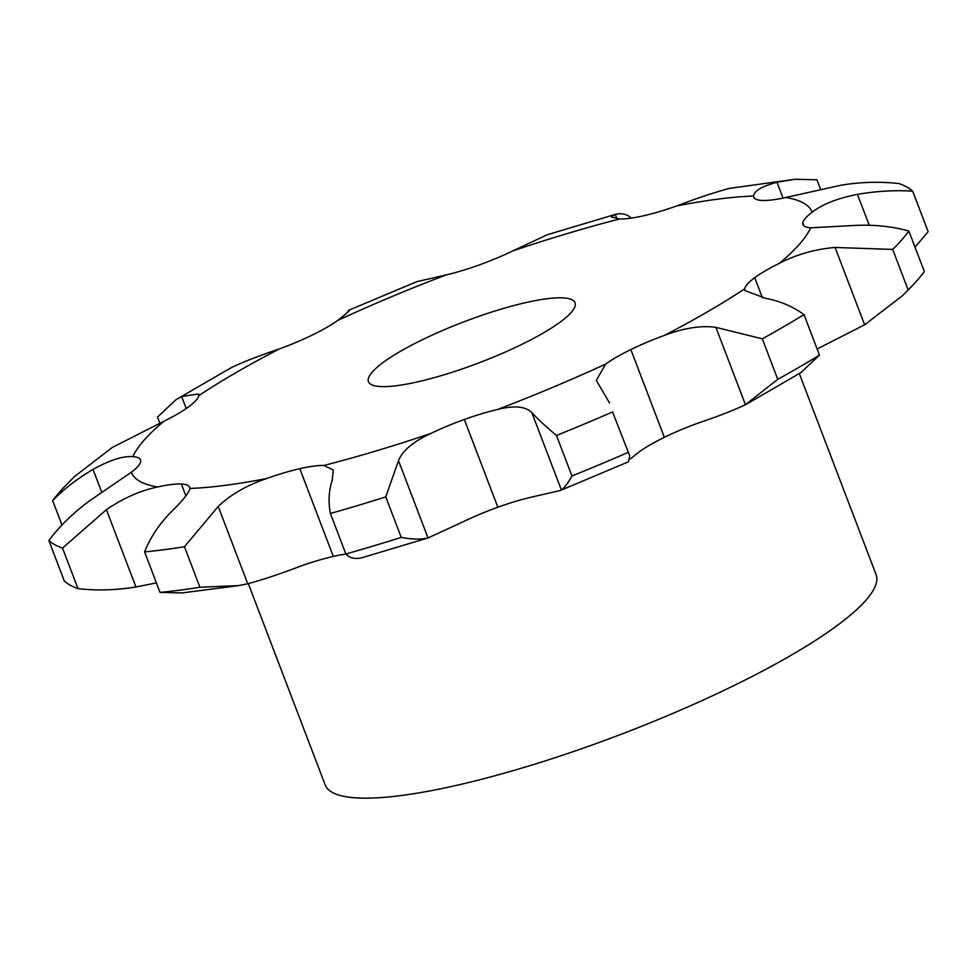 <?xml version="1.0" encoding="UTF-8"?>
<svg xmlns="http://www.w3.org/2000/svg" width="977" height="977" viewBox="0 0 977 977"><rect width="100%" height="100%" fill="white"/><g stroke="black" fill="none" stroke-linecap="round" stroke-linejoin="round"><path stroke-width="1.47" d="M512.766 250.93A364.409 72.029 159.1 0 1 567.466 233.503A364.409 72.029 159.1 0 1 619.613 218.97A73.715 14.57 159.1 0 0 643.684 215.758A73.715 14.57 159.1 0 0 643.696 215.758A73.715 14.57 159.1 0 0 676.731 205.952A364.409 72.029 159.1 0 1 753.658 195.998A73.715 14.57 159.1 0 0 753.853 197.159A73.715 14.57 159.1 0 0 762.133 200.444A73.715 14.57 159.1 0 1 762.133 200.444A73.715 14.57 159.1 0 0 785.777 197.488A364.409 72.029 159.1 0 1 812.168 212.204A73.715 14.57 159.1 0 0 802.789 223.11L802.789 223.11A73.715 14.57 159.1 0 0 802.96 224.563A73.715 14.57 159.1 0 0 810.666 227.8A364.409 72.029 159.1 0 1 779.463 263.253A73.715 14.57 159.1 0 0 754.732 277.688A73.715 14.57 159.1 0 1 754.732 277.688A73.715 14.57 159.1 0 0 744.743 288.777A364.409 72.029 159.1 0 1 664.299 335.453A73.715 14.57 159.1 0 0 630.849 349.571A73.715 14.57 159.1 0 1 630.849 349.571A73.715 14.57 159.1 0 0 605.679 364.067A364.409 72.029 159.1 0 1 497.549 409.473A73.715 14.57 159.1 0 0 464.331 419.475A73.715 14.57 159.1 0 1 464.331 419.475A73.715 14.57 159.1 0 0 430.723 433.519A364.409 72.029 159.1 0 1 323.888 465.467A73.715 14.57 159.1 0 0 299.805 468.679A73.715 14.57 159.1 0 0 299.792 468.691A73.715 14.57 159.1 0 0 266.758 478.498A364.409 72.029 159.1 0 1 189.831 488.439A73.715 14.57 159.1 0 0 189.636 487.279A73.715 14.57 159.1 0 0 181.356 484.006A73.715 14.57 159.1 0 1 181.356 484.006A73.715 14.57 159.1 0 0 157.724 486.961A364.409 72.029 159.1 0 1 131.321 472.245A73.715 14.57 159.1 0 0 140.7 461.339L140.7 461.339A73.715 14.57 159.1 0 0 140.529 459.886A73.715 14.57 159.1 0 0 132.823 456.65A364.409 72.029 159.1 0 1 164.038 421.197A73.715 14.57 159.1 0 0 188.756 406.75A73.715 14.57 159.1 0 1 188.756 406.75A73.715 14.57 159.1 0 0 198.746 395.673A364.409 72.029 159.1 0 1 279.19 348.997A73.715 14.57 159.1 0 0 312.64 334.879A73.715 14.57 159.1 0 1 312.64 334.879A73.715 14.57 159.1 0 0 337.81 320.371A364.409 72.029 159.1 0 1 445.939 274.977A73.715 14.57 159.1 0 0 479.157 264.975A73.715 14.57 159.1 0 1 479.157 264.975A73.715 14.57 159.1 0 0 512.766 250.93L547.291 234.736L615.266 214.415C621.946 212.852 627.234 214.122 631.142 218.213M372.322 371.956A110.56 21.848 159.1 0 1 482.54 315.082A110.56 21.848 159.1 0 1 575.038 302.785A110.56 21.848 159.1 0 1 479.536 362.638A110.56 21.848 159.1 0 1 368.451 381.665A110.56 21.848 159.1 0 1 372.322 371.956M619.613 218.97L611.175 216.918L614.753 214.549M630.299 458.982L639.19 451.826A73.715 14.57 159.1 0 1 664.348 437.33A73.715 14.57 159.1 0 1 664.36 437.317A73.715 14.57 159.1 0 1 697.81 423.2C717.741 416.483 733.617 410.316 745.439 404.698L777.765 379.332A468.056 92.51 159.1 0 0 819.471 355.139L800.932 372.567L746.941 403.892M430.723 433.519C413.271 441.616 402.524 450.653 398.494 460.619L385.768 496.914L401.242 537.411C412.111 539.426 421.038 539.609 428.024 537.948L464.234 521.266A73.715 14.57 159.1 0 1 497.83 507.234A73.715 14.57 159.1 0 1 497.843 507.222A73.715 14.57 159.1 0 1 531.061 497.22L560.261 490.515L628.467 461.803L629.738 455.819L612.542 411.952A468.056 92.51 159.1 0 1 556.487 435.486L571.96 475.982C567.808 483.407 564.279 488.073 561.372 489.978L560.261 490.515M266.758 478.498C246.815 485.264 230.645 494.582 218.213 506.44L184.458 546.754L199.919 587.25L238.718 585.602L247.743 583.77C263.118 579.617 280.619 573.768 300.269 566.245A73.715 14.57 159.1 0 1 333.304 556.438A73.715 14.57 159.1 0 1 333.316 556.438A73.715 14.57 159.1 0 1 345.919 554.044M445.939 274.977L416.739 281.694L349.094 310.088L346.701 313.214M676.731 205.952C696.381 198.429 713.882 192.579 729.257 188.427L794.997 179.267L816.955 179.78L820.582 189.282M753.658 195.998C754.061 190.967 761.84 186.387 776.971 182.247L794.997 179.267M785.777 197.488L841.063 185.215C860.737 181.966 880.057 181.417 898.999 183.566A468.056 92.51 159.1 0 1 912.689 191.199L928.15 231.708L915.022 247.169M812.168 212.204C822.39 204.242 837.484 198.294 857.44 194.35C877.041 191.052 895.457 190.014 912.689 191.199M810.666 227.8L854.448 225.467C873.829 224.478 891.964 226.346 908.854 231.048A468.056 92.51 159.1 0 1 892.685 249.416L908.146 289.925L902.333 295.799L864.621 324.791L817.114 348.972M337.81 320.371C347.861 312.457 351.427 309.123 348.533 310.393L348.801 311.089M779.463 263.253C796.719 254.399 815.27 249.135 835.091 247.462L892.685 249.416M744.743 288.777L744.914 290.584L765.821 298.4C780.159 301.099 792.884 306.509 804.01 314.643A468.056 92.51 159.1 0 1 762.304 338.836L777.765 379.332M279.19 348.997C259.259 355.713 243.383 361.881 231.561 367.499L176.068 399.63L157.529 417.057L159.886 423.224M198.746 395.673L198.624 393.975L181.649 396.467L176.068 399.63M664.299 335.453C683.949 327.979 701.144 325.28 715.909 327.356L762.304 338.836M605.679 364.067L596.312 380.395L609.575 403.025M164.038 421.197L112.379 447.405L74.667 476.397L63.761 487.462A468.056 92.51 159.1 0 0 52.673 500.651L61.978 525.028M132.823 456.65C123.078 455.868 109.803 460.118 93.023 469.4C76.914 478.962 63.468 489.379 52.673 500.651M497.549 409.473C514.268 405.272 525.699 406.334 531.842 412.636C538.034 419.316 546.241 426.925 556.487 435.486M131.321 472.245L90.031 500.517C73.702 512.388 59.976 525.711 48.85 540.489L64.311 580.997A468.056 92.51 159.1 0 0 78.001 588.63C96.943 590.78 116.263 590.23 135.937 586.982L156.418 582.915M157.724 486.961C140.603 490.478 123.493 498.038 106.408 509.652L62.528 548.121A468.056 92.51 159.1 0 1 48.85 540.489M323.888 465.467L333.267 470.01L332.204 480.44C328.797 490.588 328.199 501.604 330.385 513.475L345.858 553.983C349.766 558.075 355.054 559.345 361.734 557.782L429.709 537.46M385.768 496.914A468.056 92.51 159.1 0 1 330.385 513.475M189.831 488.439C189.135 492.726 182.687 500.774 170.499 512.607C158.848 524.661 150.214 537.753 144.584 551.907L160.045 592.416L182.003 592.929L238.718 585.602M184.458 546.754A468.056 92.51 159.1 0 1 144.584 551.907M908.854 231.048L924.327 271.545A468.056 92.51 159.1 0 1 913.239 284.734A468.056 92.51 159.1 0 1 908.146 289.925M612.542 411.952L629.738 455.819M628.016 452.449A468.056 92.51 159.1 0 1 571.96 475.982M401.242 537.411A468.056 92.51 159.1 0 1 345.858 553.983M199.919 587.25A468.056 92.51 159.1 0 1 160.045 592.416M799.32 373.568L876.064 574.549A294.834 58.278 159.1 0 1 621.421 734.167A294.834 58.278 159.1 0 1 325.182 784.91L248.329 583.635M804.01 314.643L819.471 355.139M62.528 548.121L78.001 588.63M615.266 214.415L616.939 218.811M776.971 182.247L783.017 198.075M857.44 194.35L869.237 225.223M802.789 223.11L803.802 225.76M835.091 247.462L864.621 324.791M754.732 277.688L762.402 297.765M181.649 396.467L186.253 408.533M715.909 327.356L745.439 404.698M630.849 349.571L664.36 437.317M93.023 469.4L101.779 492.323M531.842 412.636L561.372 489.978M464.331 419.475L497.843 507.222M398.494 460.619L428.024 537.948M106.408 509.652L135.937 586.982M181.356 484.006L185.911 495.937M299.805 468.679L333.316 556.438M218.213 506.44L247.743 583.77M913.239 284.734L902.333 295.799"/></g></svg>
